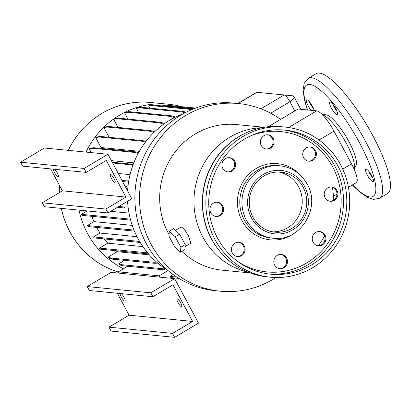<?xml version="1.0" encoding="UTF-8"?>
<svg xmlns="http://www.w3.org/2000/svg" width="411" height="411" viewBox="0 0 411 411"><rect width="100%" height="100%" fill="white"/><g stroke="black" fill="none" stroke-linecap="round" stroke-linejoin="round"><path stroke-width="0.62" d="M308.281 78.342A69.762 17.257 -120.8 0 1 364.978 140.341A69.762 17.257 -120.8 0 1 379.687 198.21L387.537 193.535A69.762 17.257 -120.8 0 0 372.823 135.666A69.762 17.257 -120.8 0 0 316.126 73.667L308.281 78.342L304.274 83.176L303.143 89.408L304.202 98.907L307.31 109.937M322.537 114.885A32.053 7.927 -120.8 0 1 346.411 143.526A32.053 7.927 -120.8 0 1 354.066 169.07L355.962 165.535A29.875 7.393 -120.8 0 0 348.893 141.59A29.875 7.393 -120.8 0 0 325.718 114.761L322.399 114.746M372.859 178.138A7.167 1.772 59.2 0 1 369.885 173.699A7.167 1.772 59.2 0 1 368.713 171.176M371.688 175.62A7.167 1.772 -120.8 0 0 365.862 169.25A7.167 1.772 -120.8 0 0 367.372 175.194A7.167 1.772 -120.8 0 0 373.198 181.559A7.167 1.772 -120.8 0 0 371.688 175.62M336.876 111.032A7.167 1.772 59.2 0 1 333.902 106.588A7.167 1.772 59.2 0 1 332.725 104.065M335.7 108.509A7.167 1.772 -120.8 0 0 329.879 102.139A7.167 1.772 -120.8 0 0 331.389 108.083A7.167 1.772 -120.8 0 0 337.215 114.453A7.167 1.772 -120.8 0 0 335.7 108.509M313.608 108.74A7.167 1.772 59.2 0 1 310.634 104.296A7.167 1.772 59.2 0 1 309.457 101.774M314.168 110.61A7.167 1.772 -120.8 0 0 312.432 106.218A7.167 1.772 -120.8 0 0 306.611 99.852A7.167 1.772 -120.8 0 0 308.122 105.797A7.167 1.772 -120.8 0 0 311.163 110.312M262.038 127.672A73.153 69.731 95.6 0 0 202.829 237.029A73.153 69.731 95.6 0 0 247.828 272.103M318.309 245.752A73.153 69.731 95.6 0 0 324.546 235.971M333.491 200.28A73.153 69.731 95.6 0 0 332.412 187.282M96.719 227.417A75.419 71.889 95.6 0 0 96.986 227.925A75.419 71.889 95.6 0 0 99.996 233.042L93.518 236.906L139.606 241.437M175.533 230.335L181.23 226.939L184.308 229.045L188.397 235.611L190.879 243.137L185.099 246.579M264.196 127.292L236.597 124.574A73.153 69.731 95.6 0 0 171.156 157.762A73.153 69.731 95.6 0 0 168.541 233.659A73.153 69.731 95.6 0 0 169.044 234.578M181.878 251.342A73.153 69.731 95.6 0 0 222.274 270.181L249.873 272.899M268.234 126.768L280.6 119.401A94.273 89.86 95.6 0 0 238.663 103.562L234.013 103.104A94.273 89.86 95.6 0 0 149.681 145.864A94.273 89.86 95.6 0 0 146.311 243.672A94.273 89.86 95.6 0 0 215.554 290.741L220.204 291.199A94.273 89.86 95.6 0 0 276.022 277.512M238.663 103.562A94.273 89.86 95.6 0 0 154.331 146.326A94.273 89.86 95.6 0 0 150.965 244.129A94.273 89.86 95.6 0 0 220.204 291.199M127.574 201.287A86.731 82.673 95.6 0 0 137.952 238.488A86.731 82.673 95.6 0 0 167.801 270.366M61.321 208.382A86.731 82.673 95.6 0 0 69.865 231.794A86.731 82.673 95.6 0 0 118.476 272.103M79.025 210.124A86.731 82.673 95.6 0 0 87.569 233.535A86.731 82.673 95.6 0 0 123.464 268.773M121.26 293.639A4.526 1.12 59.2 0 1 124.019 297.328A4.526 1.12 59.2 0 1 124.975 301.083A4.526 1.12 59.2 0 1 121.296 297.061A4.526 1.12 59.2 0 1 120.187 293.536M178.03 302.64A4.526 1.12 59.2 0 1 177.079 298.889A4.526 1.12 59.2 0 1 180.758 302.907A4.526 1.12 59.2 0 1 181.708 306.663A4.526 1.12 59.2 0 1 178.03 302.64M54.581 169.281A4.526 1.12 59.2 0 1 57.34 172.964A4.526 1.12 59.2 0 1 58.29 176.72A4.526 1.12 59.2 0 1 54.612 172.697A4.526 1.12 59.2 0 1 53.502 169.173M111.35 178.282A4.526 1.12 59.2 0 1 110.395 174.526A4.526 1.12 59.2 0 1 114.073 178.549A4.526 1.12 59.2 0 1 115.029 182.299A4.526 1.12 59.2 0 1 111.35 178.282M322.409 244.899A7.167 6.828 -84.4 0 1 318.376 245.814A7.167 6.828 -84.4 0 1 312.386 240.194A7.167 6.828 -84.4 0 1 315.74 232.467A7.167 6.828 -84.4 0 1 319.779 231.552A7.167 6.828 -84.4 0 1 325.769 237.173A7.167 6.828 -84.4 0 1 322.409 244.899M317.919 245.752A7.167 6.828 95.6 0 0 321.5 244.812A7.167 6.828 95.6 0 0 324.901 237.317A7.167 6.828 95.6 0 0 319.321 231.521M283.97 267.797A7.167 6.828 -84.4 0 1 279.937 268.712A7.167 6.828 -84.4 0 1 273.947 263.097A7.167 6.828 -84.4 0 1 277.302 255.365A7.167 6.828 -84.4 0 1 281.34 254.45A7.167 6.828 -84.4 0 1 287.33 260.071A7.167 6.828 -84.4 0 1 283.97 267.797M279.485 268.65A7.167 6.828 95.6 0 0 283.061 267.71A7.167 6.828 95.6 0 0 286.462 260.214A7.167 6.828 95.6 0 0 280.883 254.424M241.596 255.652A7.167 6.828 -84.4 0 1 237.558 256.567A7.167 6.828 -84.4 0 1 231.568 250.946A7.167 6.828 -84.4 0 1 234.928 243.22A7.167 6.828 -84.4 0 1 238.961 242.305A7.167 6.828 -84.4 0 1 244.951 247.92A7.167 6.828 -84.4 0 1 241.596 255.652M237.106 256.505A7.167 6.828 95.6 0 0 240.687 255.565A7.167 6.828 95.6 0 0 244.088 248.069A7.167 6.828 95.6 0 0 238.508 242.274M220.106 215.575A7.167 6.828 -84.4 0 1 216.073 216.489A7.167 6.828 -84.4 0 1 210.083 210.869A7.167 6.828 -84.4 0 1 213.437 203.142A7.167 6.828 -84.4 0 1 217.476 202.227A7.167 6.828 -84.4 0 1 223.466 207.848A7.167 6.828 -84.4 0 1 220.106 215.575M215.621 216.427A7.167 6.828 95.6 0 0 219.197 215.487A7.167 6.828 95.6 0 0 222.598 207.992A7.167 6.828 95.6 0 0 217.018 202.202M232.092 171.048A7.167 6.828 -84.4 0 1 228.054 171.957A7.167 6.828 -84.4 0 1 222.068 166.342A7.167 6.828 -84.4 0 1 225.423 158.61A7.167 6.828 -84.4 0 1 229.461 157.696A7.167 6.828 -84.4 0 1 235.452 163.316A7.167 6.828 -84.4 0 1 232.092 171.048M227.602 171.896A7.167 6.828 95.6 0 0 231.182 170.955A7.167 6.828 95.6 0 0 234.583 163.46A7.167 6.828 95.6 0 0 229.004 157.67M270.53 148.145A7.167 6.828 -84.4 0 1 266.492 149.059A7.167 6.828 -84.4 0 1 260.502 143.439A7.167 6.828 -84.4 0 1 263.862 135.712A7.167 6.828 -84.4 0 1 267.895 134.798A7.167 6.828 -84.4 0 1 273.885 140.418A7.167 6.828 -84.4 0 1 270.53 148.145M266.04 148.998A7.167 6.828 95.6 0 0 269.621 148.058A7.167 6.828 95.6 0 0 273.022 140.562A7.167 6.828 95.6 0 0 267.443 134.772M312.905 160.295A7.167 6.828 -84.4 0 1 308.872 161.204A7.167 6.828 -84.4 0 1 302.881 155.589A7.167 6.828 -84.4 0 1 306.236 147.857A7.167 6.828 -84.4 0 1 310.274 146.943A7.167 6.828 -84.4 0 1 316.265 152.563A7.167 6.828 -84.4 0 1 312.905 160.295M308.42 161.143A7.167 6.828 95.6 0 0 311.995 160.203A7.167 6.828 95.6 0 0 315.396 152.707A7.167 6.828 95.6 0 0 309.817 146.917M334.395 200.373A7.167 6.828 -84.4 0 1 330.357 201.282A7.167 6.828 -84.4 0 1 324.366 195.667A7.167 6.828 -84.4 0 1 327.726 187.935A7.167 6.828 -84.4 0 1 331.759 187.02A7.167 6.828 -84.4 0 1 337.75 192.641A7.167 6.828 -84.4 0 1 334.395 200.373M329.905 201.22A7.167 6.828 95.6 0 0 333.485 200.28A7.167 6.828 95.6 0 0 336.886 192.785A7.167 6.828 95.6 0 0 331.307 186.995M214.994 239.536A75.419 71.889 95.6 0 0 270.392 277.189A75.419 71.889 95.6 0 0 337.857 242.978A75.419 71.889 95.6 0 0 340.555 164.734A75.419 71.889 95.6 0 0 285.157 127.081A75.419 71.889 95.6 0 0 217.691 161.292A75.419 71.889 95.6 0 0 214.994 239.536M338.042 166.234A72.403 69.012 95.6 0 0 284.864 130.082A72.403 69.012 95.6 0 0 220.096 162.926A72.403 69.012 95.6 0 0 217.506 238.036A72.403 69.012 95.6 0 0 270.685 274.188A72.403 69.012 95.6 0 0 335.453 241.344A72.403 69.012 95.6 0 0 338.042 166.234M303.113 187.2A30.167 28.755 95.6 0 0 280.954 172.137A30.167 28.755 95.6 0 0 253.967 185.818A30.167 28.755 95.6 0 0 252.888 217.116A30.167 28.755 95.6 0 0 275.046 232.179A30.167 28.755 95.6 0 0 302.034 218.493A30.167 28.755 95.6 0 0 303.113 187.2M272.786 231.861A30.167 28.755 95.6 0 0 298.103 217.029A30.167 28.755 95.6 0 0 298.571 186.753A30.167 28.755 95.6 0 0 278.679 172.009M175.225 236.762L169.275 231.218L168.936 236.145L174.552 246.615L180.506 252.159L180.84 247.232L175.225 236.762L179.622 234.142L173.668 228.598L169.275 231.218M180.84 247.232L185.238 244.617L184.899 249.544L180.506 252.159M185.238 244.617L179.622 234.142M131.813 198.76L107.959 212.97L105.853 209.045L125.941 197.075L106.29 160.424L86.202 172.389L84.096 168.464L107.949 154.248L131.813 198.76M107.959 212.97L44.414 206.718L42.307 202.793L62.4 190.822L50.635 168.89M86.202 172.389L22.656 166.136L20.55 162.211L44.403 148.001L107.949 154.248M42.307 202.793L105.853 209.045M62.4 190.822L125.941 197.075M20.55 162.211L84.096 168.464M174.634 278.612L150.775 292.822L152.882 296.752L172.969 284.782L192.625 321.438L172.538 333.403L174.639 337.333L198.498 323.118L174.634 278.612L159.879 277.163L159.18 275.853L168.048 270.572M159.879 277.163L111.088 272.359L87.23 286.57L89.336 290.5L152.882 296.752M117.32 293.254L129.08 315.186L108.992 327.151L111.098 331.081L174.639 337.333M87.23 286.57L150.775 292.822M129.08 315.186L192.625 321.438M108.992 327.151L172.538 333.403M130.369 219.15L81.414 214.331L81.964 215.359L130.636 220.147M134.017 230.114L87.42 225.531L87.969 226.559L134.438 231.131M140.223 242.475L94.068 237.933L93.518 236.906M147.621 252.842L99.529 248.11L107.821 243.173L142.905 246.621M148.52 253.906L100.079 249.138L99.529 248.11M127.919 119.082L124.559 112.82L125.545 112.234L128.91 111.633L171.51 115.825L170.524 116.416L174.459 117.628M171.51 115.825L175.559 117.078M128.91 111.633L127.924 112.224L170.524 116.416M124.559 112.82L127.924 112.224M91.283 152.609L89.29 148.895L90.276 148.309L93.641 147.708L136.241 151.9L135.255 152.486L138.209 153.401M136.241 151.9L138.625 152.635M93.641 147.708L92.655 148.294L135.255 152.486M89.29 148.895L92.655 148.294M111.381 160.65L133.811 162.854M118.861 206.476L124.22 207.005L124.774 208.033L128.181 207.904M124.22 207.005L128.052 206.861M117.459 207.314L124.774 208.033M170.252 276.418L176.781 277.06M139.37 151.315L101.06 147.549L95.732 137.608L96.719 137.017L100.079 136.421L142.679 140.608L141.697 141.199L145.294 142.309M142.679 140.608L145.843 141.59M100.079 136.421L99.097 137.007L141.697 141.199M95.732 137.608L99.097 137.007M138.605 112.588L136.37 108.422L137.356 107.831L140.721 107.235L183.321 111.422L182.335 112.013L184.976 112.825M183.321 111.422L186.049 112.27M140.721 107.235L139.735 107.821L182.335 112.013M136.37 108.422L139.735 107.821M124.548 260.353L118.836 263.754L121.784 264.699L164.385 268.892L164.934 269.919L166.969 269.842M164.385 268.892L165.438 268.851M121.784 264.699L122.334 265.727L164.934 269.919M118.836 263.754L119.385 264.782L122.334 265.727M109.115 137.31L103.932 127.636L104.913 127.05L108.278 126.454L150.878 130.641L149.892 131.232L153.904 132.47M150.878 130.641L154.603 131.792M108.278 126.454L107.292 127.04L149.892 131.232M103.932 127.636L107.292 127.04M146.239 141.076L143.239 140.783M149.727 108.119L148.71 106.218L149.696 105.632L153.062 105.036L152.075 105.622L191.916 109.542M153.062 105.036L193.257 108.987M148.71 106.218L152.075 105.622M170.889 277.61L178.893 278.401M149.363 254.866L117.197 251.702L108.124 257.111L111.073 258.051L153.673 262.244L154.223 263.271L157.829 263.138M153.673 262.244L156.663 262.136M111.073 258.051L111.622 259.079L154.223 263.271M108.124 257.111L108.674 258.139L111.622 259.079M117.988 127.405L113.636 119.293L114.623 118.707L117.988 118.106L160.588 122.298L159.602 122.884L163.753 124.168M160.588 122.298L164.631 123.547M117.988 118.106L117.001 118.692L159.602 122.884M113.636 119.293L117.001 118.692M118.26 173.483L130.051 174.639M122.052 180.552L128.741 180.943M126.747 181.015L127.302 182.042L128.566 181.996M122.606 181.58L127.302 182.042M112.239 162.247L131.751 164.169L130.765 164.754L132.845 165.397M131.751 164.169L133.138 164.595M112.624 162.972L130.765 164.754M161.862 105.899L165.556 105.103L164.575 105.689L194.218 108.607M165.556 105.103L195.651 108.062M162.848 105.997L164.575 105.689M294.846 110.913L289.93 101.748A7.542 1.865 -120.8 0 0 284.15 94.977L256.916 92.3A7.542 1.865 -120.8 0 0 256.567 92.367L237.902 103.485M265.65 93.143L256.916 92.3L265.655 93.143A2.261 0.56 59.2 0 1 265.655 93.143L292.884 95.825A2.261 0.56 59.2 0 1 294.62 97.854L300.749 109.29M280.6 119.401L298.021 109.023L316.629 110.852A22.626 5.595 59.2 0 1 333.968 131.16L351.518 163.886A22.626 5.595 59.2 0 1 356.286 182.654L348.425 187.334M181.503 106.67A86.731 82.673 95.6 0 0 168.253 104.209L150.554 102.473A86.731 82.673 95.6 0 0 68.272 150.349M59.451 185.33A86.731 82.673 95.6 0 0 59.4 192.61M168.253 104.209A86.731 82.673 95.6 0 0 85.971 152.091M183.208 113.785A86.731 82.673 95.6 0 0 127.595 190.889M314.317 149.912A73.153 69.731 95.6 0 0 312.591 148.088M129.008 213.104L110.754 211.305M115.902 250.695A75.419 71.889 95.6 0 0 117.197 251.702M132.25 225.392L93.975 221.627L87.42 225.531M91.966 216.345A75.419 71.889 95.6 0 0 93.975 221.627M137.012 236.685L99.996 233.042M104.194 238.93A75.419 71.889 95.6 0 0 107.821 243.173M101.06 147.549A75.419 71.889 95.6 0 0 100.505 148.381M87.137 210.92L81.414 214.331M173.057 274.497L170.149 276.228L171.248 278.278M119.031 273.14L118.327 271.835L127.693 266.256M118.327 271.835L159.18 275.853M128.068 185.572L125.55 187.072M352.597 184.852A64.861 16.044 -120.8 0 0 375.644 191.824A64.861 16.044 -120.8 0 0 359.42 142.627A64.861 16.044 -120.8 0 0 316.064 86.993A64.861 16.044 -120.8 0 0 307.592 109.963M211.706 239.212A75.419 71.889 95.6 0 0 267.099 276.865C242.572 273.767 224.031 261.175 211.465 239.094C198.986 216.294 199.376 186.568 212.441 163.902C226.189 138.918 254.476 123.732 281.869 126.758A75.419 71.889 95.6 0 0 214.398 160.968A75.419 71.889 95.6 0 0 211.706 239.212M269.041 274.003A72.403 69.012 95.6 0 0 332.612 240.291A72.403 69.012 95.6 0 0 334.749 165.91A72.403 69.012 95.6 0 0 283.215 129.943M238.226 261.838A70.517 67.214 95.6 0 0 320.272 252.364A70.517 67.214 95.6 0 0 332.612 166.789A70.517 67.214 95.6 0 0 250.618 135.866M300.395 175.163A38.274 36.481 95.6 0 0 252.282 171.156A38.274 36.481 95.6 0 0 242.058 220.733A38.274 36.481 95.6 0 0 294.708 232.996M280.204 165.808L278.047 165.597A36.389 34.683 95.6 0 0 245.495 182.104A36.389 34.683 95.6 0 0 244.196 219.854A36.389 34.683 95.6 0 0 270.921 238.026L273.079 238.236C300.045 242.218 321.453 207.92 307.151 184.082C301.083 173.411 292.098 167.318 280.204 165.808A36.389 34.683 95.6 0 0 247.648 182.314A36.389 34.683 95.6 0 0 246.348 220.07A36.389 34.683 95.6 0 0 273.079 238.236M251.475 217.958A31.863 30.373 95.6 0 0 292.827 229.811A31.863 30.373 95.6 0 0 304.525 186.358A31.863 30.373 95.6 0 0 263.174 174.505A31.863 30.373 95.6 0 0 251.475 217.958M260.928 108.812L284.15 94.977L292.884 95.825M270.649 113.236L289.93 101.748L294.62 97.854M256.916 92.3L238.108 103.505M342.723 169.121L351.518 163.886M319.085 140.023L333.968 131.16M288.661 127.518L316.629 110.852M336.039 109.156A30.923 7.65 -120.8 0 0 335.248 108.843M379.687 198.21L373.527 199.427L367.511 197.455L359.147 191.562L352.355 184.996M267.099 276.865L270.392 277.189M281.869 126.758L285.157 127.081M333.393 196.288L336.984 194.151M335.453 108.057L334.806 108.155"/></g></svg>
